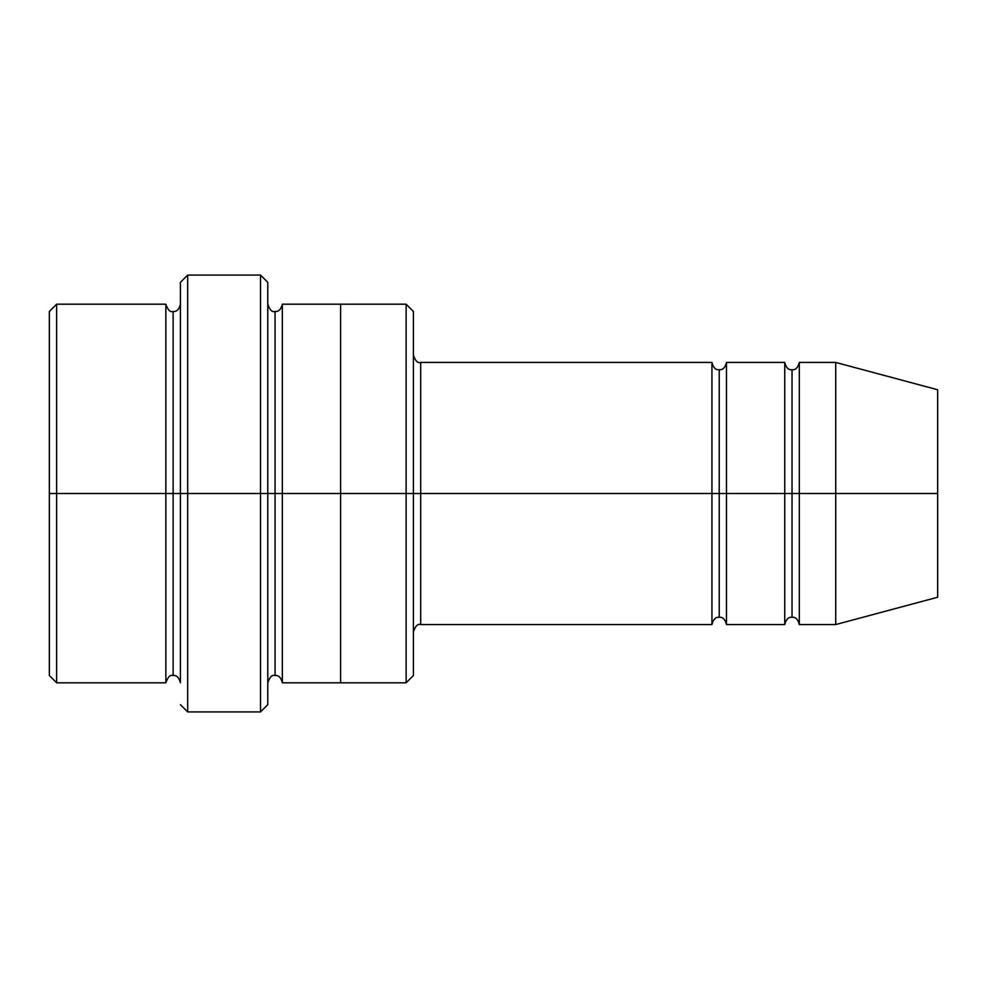 <?xml version="1.0" encoding="UTF-8"?>
<svg xmlns="http://www.w3.org/2000/svg" width="987" height="987" viewBox="0 0 987 987"><rect width="100%" height="100%" fill="white"/><g stroke="black" fill="none" stroke-linecap="round" stroke-linejoin="round"><path stroke-width="1.48" d="M420.684 493.5L420.684 624.561L420.684 493.5L413.405 493.5L413.405 311.473L413.405 675.527L413.405 493.5L406.126 493.5L406.126 304.193L406.126 493.5L420.684 493.5L420.684 362.439L420.684 493.5L719.215 493.5L719.215 369.718L719.215 617.282L719.215 493.5L711.935 493.5L711.935 362.439L711.935 624.561L711.935 362.439L711.935 624.561L711.935 493.5L420.684 493.5L420.684 624.561L420.684 493.5M180.411 493.5L180.411 282.344L180.411 493.5L187.69 493.5L187.69 275.065L187.69 493.5L187.69 275.065L187.69 493.5L260.506 493.5L260.506 275.065L260.506 493.5L267.785 493.5L267.785 282.344L267.785 493.5L275.065 493.5L275.065 311.473L275.065 675.527L275.065 493.5L267.785 493.5L267.785 704.656L267.785 493.5L260.506 493.5L260.506 275.065L260.506 711.935L260.506 493.5L187.69 493.5L187.69 711.935L187.69 493.5L173.132 493.5L173.132 311.473L173.132 675.527L173.132 493.5L165.853 493.5L165.853 304.193L165.853 493.5L173.132 493.5L173.132 675.527L173.132 311.473L173.132 493.5L180.411 493.5L180.411 682.807C179.091 677.563 176.673 675.133 173.132 675.527C170.27 674.503 167.839 676.934 165.853 682.807L56.629 682.807L49.35 675.527M49.35 493.5L49.35 311.473L49.35 493.5L56.629 493.5L56.629 304.193L56.629 493.5L56.629 304.193L56.629 493.5L165.853 493.5L165.853 304.193L165.853 682.807L165.853 493.5L165.853 682.807L165.853 493.5L56.629 493.5L56.629 682.807L56.629 493.5L49.35 493.5L49.35 675.527L49.35 493.5M835.718 493.5L835.718 362.439L835.718 493.5L835.718 362.439L835.718 493.5L937.65 493.5L937.65 389.754L937.65 597.246L937.65 493.5L835.718 493.5L835.718 624.561L835.718 493.5L835.718 624.561L835.718 493.5L799.31 493.5L799.31 362.439L799.31 493.5L835.718 493.5M784.751 493.5L792.03 493.5L792.03 369.718L792.03 617.282L792.03 493.5L784.751 493.5L784.751 362.439L784.751 624.561L784.751 362.439L784.751 624.561L784.751 493.5L726.494 493.5L726.494 624.561L726.494 493.5L719.215 493.5L719.215 617.282L719.215 369.718L719.215 493.5L726.494 493.5L726.494 362.439L726.494 493.5L784.751 493.5M792.03 493.5L792.03 617.282L792.03 369.718L792.03 493.5L799.31 493.5L799.31 624.561L799.31 493.5L792.03 493.5M275.065 493.5L275.065 311.473L275.065 493.5L282.344 493.5L282.344 682.807L282.344 493.5L275.065 493.5M406.126 493.5L406.126 682.807L406.126 493.5L340.601 493.5L340.601 304.193L340.601 493.5L406.126 493.5L406.126 682.807L406.126 493.5M340.601 493.5L340.601 682.807L340.601 493.5L282.344 493.5L282.344 304.193L282.344 493.5L340.601 493.5L340.601 304.193L340.601 682.807L340.601 493.5M726.494 493.5L726.494 624.561L726.494 493.5M282.344 493.5L282.344 682.807L282.344 493.5M413.405 311.473L406.126 304.193L282.344 304.193C281.036 309.437 278.605 311.867 275.065 311.473C272.202 312.484 269.784 310.066 267.785 304.193L267.785 493.5M799.31 493.5L799.31 362.439L799.31 493.5M56.629 493.5L56.629 682.807L56.629 493.5M260.506 493.5L260.506 711.935L260.506 493.5M187.69 493.5L187.69 711.935L187.69 493.5M937.65 597.246L835.718 624.561L799.31 624.561C797.989 619.318 795.559 616.887 792.03 617.282C788.49 616.887 786.059 619.318 784.751 624.561L726.494 624.561C725.186 619.318 722.755 616.887 719.215 617.282C715.674 616.887 713.256 619.318 711.935 624.561L420.684 624.561C417.834 623.537 415.404 625.968 413.405 631.84M180.411 282.344L187.69 275.065L260.506 275.065L267.785 282.344M49.35 311.473L56.629 304.193L165.853 304.193C167.839 310.066 170.27 312.497 173.132 311.473C176.673 311.867 179.091 309.437 180.411 304.193M937.65 389.754L835.718 362.439L799.31 362.439C797.989 367.682 795.559 370.113 792.03 369.718C788.49 370.113 786.059 367.682 784.751 362.439L726.494 362.439C725.186 367.682 722.755 370.113 719.215 369.718C715.674 370.113 713.256 367.682 711.935 362.439L420.684 362.439C417.834 363.463 415.404 361.032 413.405 355.16M413.405 675.527L406.126 682.807L282.344 682.807C281.036 677.563 278.605 675.133 275.065 675.527C272.202 674.516 269.784 676.934 267.785 682.807M267.785 704.656L260.506 711.935L187.69 711.935L180.411 704.656"/></g></svg>
